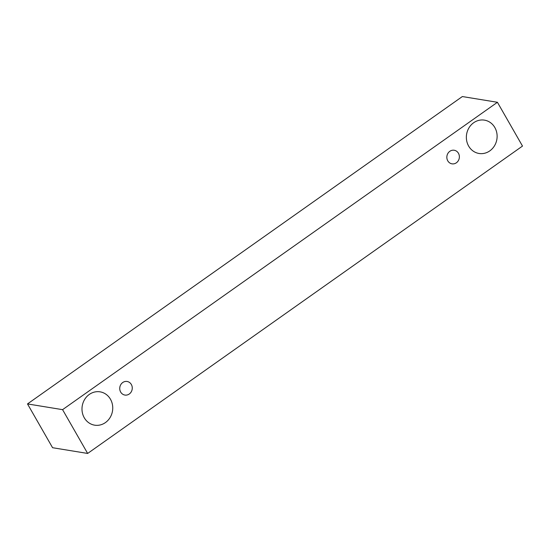 <?xml version="1.0" encoding="UTF-8"?>
<svg xmlns="http://www.w3.org/2000/svg" width="550" height="550" viewBox="0 0 550 550"><rect width="100%" height="100%" fill="white"/><g stroke="black" fill="none" stroke-linecap="round" stroke-linejoin="round"><path stroke-width="0.82" d="M456.39 162.779A6.882 6.249 -80.7 0 1 451.997 163.838A6.882 6.249 -80.7 0 1 447.769 160.82A6.882 6.249 -80.7 0 1 447.927 153.354A6.882 6.249 -80.7 0 1 454.217 150.253A6.882 6.249 -80.7 0 1 459.264 155.567A6.882 6.249 -80.7 0 1 456.39 162.779M468.634 146.066A16.885 15.345 -80.7 0 1 469.033 127.738A16.885 15.345 -80.7 0 1 484.467 120.141A16.885 15.345 -80.7 0 1 496.856 133.176A16.885 15.345 -80.7 0 1 489.803 150.879A16.885 15.345 -80.7 0 1 479.016 153.471A16.885 15.345 -80.7 0 1 468.634 146.066M84.267 417.766A16.885 15.345 -80.7 0 1 84.659 399.438A16.885 15.345 -80.7 0 1 100.093 391.841A16.885 15.345 -80.7 0 1 112.482 404.876A16.885 15.345 -80.7 0 1 105.428 422.579A16.885 15.345 -80.7 0 1 94.641 425.171A16.885 15.345 -80.7 0 1 84.267 417.766M120.663 392.04A6.882 6.249 -80.7 0 1 120.821 384.574A6.882 6.249 -80.7 0 1 127.112 381.473A6.882 6.249 -80.7 0 1 132.158 386.788A6.882 6.249 -80.7 0 1 129.284 393.999A6.882 6.249 -80.7 0 1 124.891 395.058A6.882 6.249 -80.7 0 1 120.663 392.04M62.576 409.661L497.427 102.286L522.5 146.073L87.656 453.447L62.576 409.661L27.5 403.927L462.344 96.552L497.427 102.286M87.656 453.447L52.573 447.714L27.5 403.927"/></g></svg>
